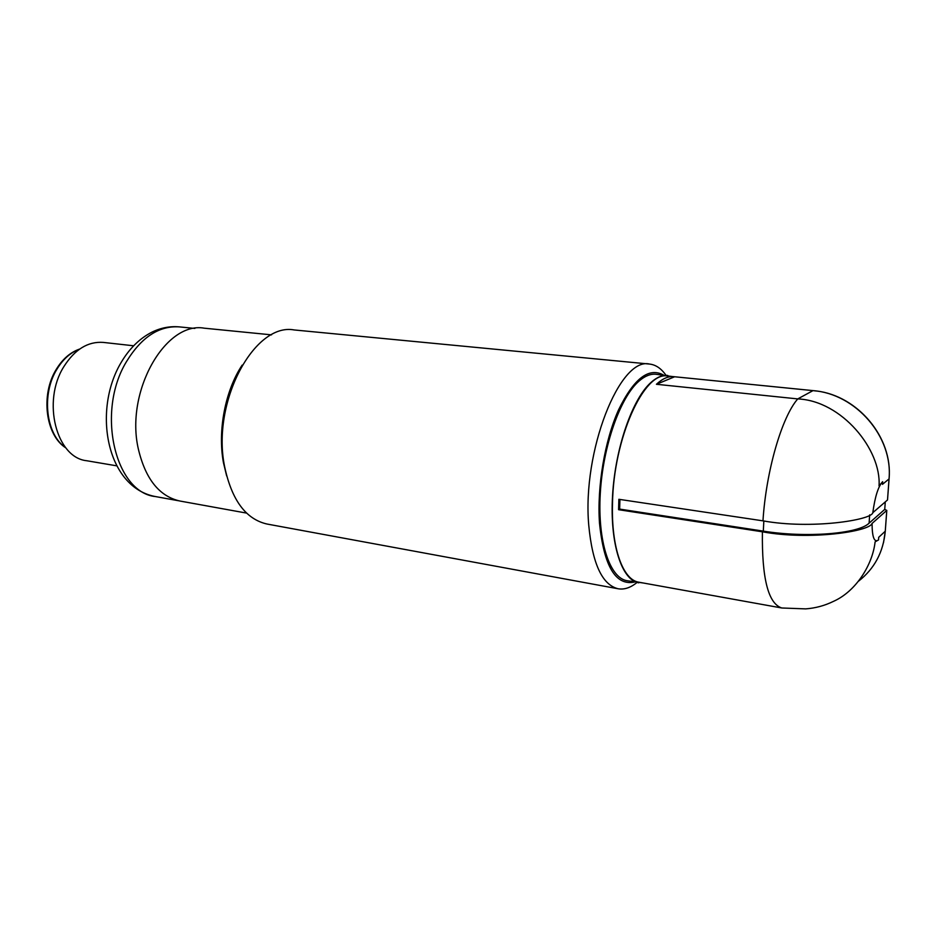 <?xml version="1.0" encoding="UTF-8"?>
<svg xmlns="http://www.w3.org/2000/svg" width="936" height="936" viewBox="0 0 936 936"><rect width="100%" height="100%" fill="white"/><g stroke="black" fill="none" stroke-linecap="round" stroke-linejoin="round"><path stroke-width="1.4" d="M636.96 582.508C630.56 587.726 624.289 589.809 618.123 588.767C602.211 584.848 592.429 563.729 588.767 525.424C582.028 451.421 619.866 356.499 649.584 364.069L294.185 329.952C254.335 322.312 211.314 402.141 224.605 466.561C231.695 500.07 245.84 519.223 267.006 524.031L618.123 588.767M665.964 375.254C661.249 368.491 655.797 364.771 649.584 364.069M663.484 375.008C648.707 367.006 633.695 378.694 618.45 410.085C604.703 440.833 596.957 486.837 599.496 523.165C603.966 566.292 615.642 585.924 634.503 582.075M672.025 376.506L655.925 374.26C650.567 373.733 644.998 375.956 639.218 380.929C620.275 397.039 602.913 446.004 600.268 493.693C597.496 541.441 609.699 577.992 627.015 580.718L643.126 582.976M667.777 375.441C662.501 374.915 657.002 377.161 651.292 382.169C632.56 398.385 615.291 447.619 612.565 495.518C609.71 543.488 621.668 580.156 638.738 582.835M762.407 531.8C809.804 540.587 869.848 531.426 872.059 523.446L886.766 510.412L884.742 509.395L869.099 523.165C858.464 533.894 806.025 538.024 763.308 531.121L619.655 509.09L618.591 509.699L762.407 531.8C761.787 578.296 768.257 603.697 781.806 607.99L638.867 582.204C622.908 580.039 611.138 547.63 612.495 503.591C613.431 438.153 644.237 370.75 667.731 376.073L673.698 376.67C668.175 376.132 662.419 378.67 656.428 384.286L797.753 398.911L813.01 390.616L673.698 376.67M618.591 509.699L618.871 499.297L762.969 520.849C766.104 470.878 781.876 416.941 797.753 398.911C841.862 400.795 881.455 449.76 879.044 485.878L882.66 481.677L882.461 484.345L889.036 478.94L887.515 499.964L872.808 512.694C871.79 520.006 811.337 529.636 762.969 520.849M816.613 391.061L813.01 390.616M781.806 607.99L805.685 608.88C815.478 608.154 824.756 605.639 833.543 601.333C856.136 591.26 872.621 564.595 875.101 541.874L878.518 539.932L878.705 537.311L885.269 531.215C883.338 552.135 874.411 568.795 858.499 581.197M885.28 501.895L884.742 509.395M619.924 499.45L619.655 509.09M889.071 478.916L887.515 499.964M656.428 384.286L674.599 376.787M242.167 365.11C225.272 390.394 217.48 430.7 223.447 462.688L226.664 475.956M246.613 513.103L180.051 501.052C159.412 496.454 145.513 479.138 138.364 449.081C124.979 391.622 165.496 321.06 204.259 328.185L271.545 334.854M116.789 465.847L86.697 460.734C56.464 457.774 41.769 401.532 63.765 366.772C74.763 349.409 87.937 341.289 103.311 342.412L133.626 345.782M236.434 376.061L236.2 375.465M886.802 510.389L885.269 531.215L886.766 510.412M872.059 523.446C872.153 537.393 874.306 542.88 878.518 539.932M869.673 514.87L869.099 523.165M763.834 520.978L763.308 531.121M816.461 390.979C857.797 395.811 892.944 437.568 889.083 478.659L889.036 478.94C893.131 436.644 855.738 393.869 813.232 390.64M882.66 481.677C878.284 486.299 874.996 496.63 872.808 512.694M178.659 500.772L155.493 496.571C115.175 492.675 95.893 411.828 126.395 361.764C141.394 337.182 159.038 325.552 179.314 326.886L194.84 328.431M79.373 349.257C70.481 352.533 62.981 359.225 56.85 369.334C41.184 394.465 45.981 434.76 65.578 447.572M885.292 531.192L883.502 542.728M155.493 496.571C106.528 487.562 92.5 410.717 120.966 362.77C129.238 348.672 139.604 338.434 152.065 332.081C160.98 327.775 170.071 326.044 179.314 326.886M79.654 349.058C70.364 352.252 62.548 359.05 56.218 369.451C40.4 394.781 45.572 435.275 65.801 447.853"/></g></svg>
